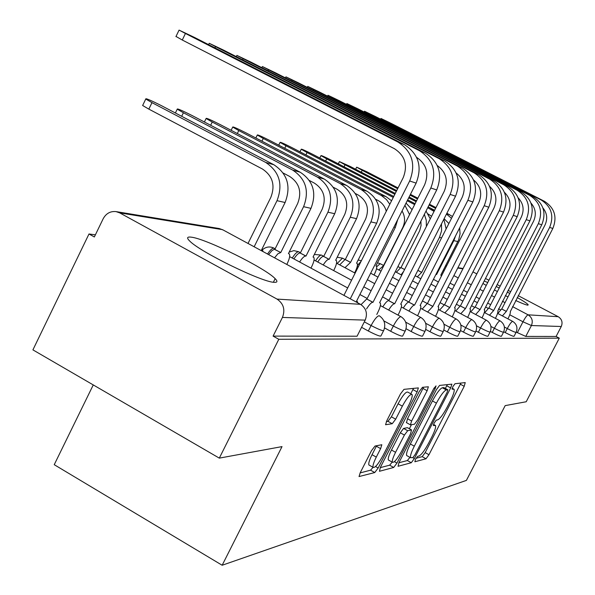 <?xml version="1.0" encoding="UTF-8"?>
<svg xmlns="http://www.w3.org/2000/svg" width="595" height="595" viewBox="0 0 595 595"><rect width="100%" height="100%" fill="white"/><g stroke="black" fill="none" stroke-linecap="round" stroke-linejoin="round"><path stroke-width="0.89" d="M415.518 459.251L414.871 461.765L425.998 458.775L428.965 454.721L464.204 386.311L465.238 382.592L455.019 383.723L452.914 386.549L452.074 389.16L454.089 389.271C454.677 390.893 453.412 394.827 450.296 401.067L447.306 406.876C443.26 414.403 440.062 418.731 437.704 419.854L436.291 420.122L434.164 422.993L433.346 425.529L435.518 425.537C436.061 427.143 434.826 430.959 431.806 436.998L428.831 442.769C424.8 450.281 421.565 454.677 419.125 455.956L417.668 456.335L415.518 459.251M515.679 300.527C522.06 303.413 526.077 304.96 527.735 305.161L528.174 304.707C527.237 303.539 523.593 301.144 517.226 297.515M509.781 293.424L507.148 292.033M499.227 287.995L496.185 286.507M487.729 282.551L484.189 281.019M274.072 282.313C277.456 282.566 277.813 281.353 275.15 278.661C265.496 268.174 206.011 238.714 191.322 237.174C186.979 236.587 186.466 237.911 189.805 241.139C200.284 252.035 262.053 282.186 274.072 282.313M375.029 446.027L371.488 450.675L360.235 472.698L359.038 476.558L374.753 472.549L378.167 468.005L417.132 391.919L418.367 387.895L403.99 389.353L400.502 393.897L386.81 420.702L385.575 424.733L392.231 423.714L395.682 419.192L402.354 406.147C407.002 397.698 410.245 393.808 412.082 394.485C412.647 396.077 411.547 399.654 408.787 405.21L383.054 455.48C378.264 464.167 374.939 468.124 373.087 467.35C372.604 465.781 373.675 462.367 376.285 457.101L380.622 448.63L381.826 444.733L375.029 446.027M559.293 338.146L526.211 401.751L505.185 405.619L466.398 480.396L222.158 565.25L282.023 446.607L219.31 458.128L278.802 339.284L559.293 338.146L556.102 336.458L561.271 326.499L531.409 325.532L522.983 321.791L509.751 314.777M398.97 462.568L398.055 466.287L411.279 462.731L414.373 458.537L450.683 387.918L451.888 384.162L439.571 385.426L436.418 389.621L398.97 462.568M393.697 467.462L379.454 471.285L380.354 467.439L419.163 391.674L422.472 387.315L428.37 386.78L427.151 390.722L411.621 421.015L410.416 424.845L414.462 424.22L417.683 419.921L433.658 388.795L436.023 385.895L435.168 388.617L396.947 463.096L393.697 467.462L389.666 465.178L380.25 467.648M482.932 283.473L486.249 285.429M494.415 289.951L497.405 291.543M505.319 295.581L507.996 296.898M219.31 458.128L32.911 349.875L88.99 233.991L95.386 234.824M93.259 384.928L54.234 464.688L222.158 565.25M278.802 339.284L273.09 336.115L282.432 317.44C285.392 309.735 283.592 303.621 277.025 299.092L119.692 212.869L116.025 211.604C110.387 211.047 106.103 213.427 103.18 218.737L94.352 236.966L88.99 233.991M556.102 336.458L525.772 336.42L516.215 332.114M472.958 271.87L476.826 273.901M485.498 278.467L488.904 280.26M497.167 284.596L500.164 286.173M508.033 290.315L510.666 291.699M518.186 295.656L558.222 316.711C561.896 319.136 562.907 322.401 561.271 326.499M383.53 330.798L381.083 335.625C381.142 336.949 376.888 335.409 368.327 331.013L361.567 327.324M405.165 331.065L402.778 335.751C402.741 336.896 398.702 335.401 390.67 331.266L384.563 327.949M424.986 331.303L422.666 335.855C422.554 336.844 418.709 335.394 411.145 331.504L406.058 328.745M443.215 331.527L440.954 335.937C440.783 336.807 437.124 335.401 429.977 331.713L425.745 329.429M460.032 331.735L457.838 336.011C457.622 336.777 454.126 335.409 447.351 331.913L443.848 330.032M475.598 331.921L473.464 336.078C473.226 336.748 469.879 335.424 463.431 332.099L460.552 330.552M490.057 332.099L487.974 336.13C487.707 336.725 484.501 335.439 478.358 332.27L476.015 331.013M503.504 332.263L501.488 336.175C501.198 336.703 498.119 335.454 492.251 332.426L490.369 331.422M516.058 332.412L514.095 336.22C513.797 336.688 510.837 335.468 505.214 332.575L503.734 331.787M273.09 336.115L357.067 336.212L357.394 335.573M416.069 458.262L422.212 456.655L425.18 452.602L460.939 383.068M445.38 388.438L447.321 384.571M398.873 462.769L407.374 460.537L409.933 457.347M412.9 457.562L415.072 454.625L447.046 392.44L447.886 389.807L446.287 389.933C443.907 390.945 440.62 395.348 436.425 403.142L414.306 446.183C411.294 452.222 410.052 456.068 410.58 457.711L412.9 457.562M443.944 387.665L447.76 389.755L443.93 387.643M407.181 455.8L406.645 455.502C406.11 453.844 407.337 450.006 410.349 443.967L432.439 400.948C436.626 393.161 439.921 388.766 442.323 387.762L443.803 387.59M406.489 422.658L407.501 418.724L423.61 387.189M411.398 424.793L409.382 428.72M395.571 452.312C393.005 457.466 391.949 460.775 392.41 462.248C394.15 462.88 397.289 459.072 401.833 450.817L410.565 433.807L411.524 429.947L407.687 430.713L404.407 435.079L395.571 452.312L391.473 450.006C388.914 455.16 387.866 458.47 388.342 459.95L388.862 460.24M411.576 429.947L407.449 427.679L411.524 429.947M391.473 450.006L400.301 432.781L403.581 428.422L407.449 427.679M389.666 465.178L392.202 462.122M369.473 465.305L368.863 464.955C368.372 463.379 369.428 459.965 372.039 454.699L376.642 445.677M411.562 394.195L407.828 392.135C405.969 391.451 402.718 395.325 398.07 403.774L402.354 406.147M386.371 421.602L387.955 421.327L391.413 416.812L398.07 403.774M410.781 393.764L413.518 388.304M360.124 472.913L370.573 470.176L373.043 467.328M398.033 187.931L367.055 171.873L356.665 167.173L362.206 170.311L361.269 172.186M441.378 276.139L440.821 275.054L458.715 239.718L460.061 233.842L459.652 227.848M436.061 274.169L436.611 274.459L453.836 240.64L455.569 235.865M436.611 274.459L435.823 274.645M444.115 218.7L448.868 223.534M452.453 216.476L446.882 213.255M435.979 207.603L429.471 204.234M417.861 198.209L410.438 194.364M435.592 208.369L429.084 205M417.474 198.975L410.059 195.123M397.653 188.697L362.206 170.311M451.501 218.35L446.481 214.051M507.937 318.853L507.959 318.808C509.87 314.971 510.629 312.613 510.242 311.728L552.829 228.465C557.411 216.907 554.577 207.826 544.313 201.229L391.309 123.455L381.023 118.465L386.676 121.425L386.348 122.079M497.784 313.468L501.659 308.954L506.36 311.393L549.646 227.409C554.265 215.74 551.401 206.569 541.048 199.905L386.676 121.425M542.878 207.886C547.11 213.099 547.817 218.811 545.005 225.029L501.778 308.961M506.36 311.393L502.381 315.908M396.701 190.579L350.224 166.451L339.41 161.587L345.048 164.785L344.044 166.793M417.898 270.331L421.714 272.361L439.482 237.398L441.587 230.8L441.483 223.891M421.714 272.361L417.288 276.853M428.155 213.992L431.568 216.305M434.625 210.258L428.132 206.889M416.522 200.865L409.107 197.012M434.053 211.396L427.716 207.707M416.113 201.683L408.691 197.83M396.292 191.397L345.048 164.785M446.124 228.934L443.848 219.228M395.273 193.42L332.248 160.665C324.915 156.946 321.159 155.265 320.988 155.622L326.707 158.88L325.636 161.044M403.663 271.357L401.104 274.801M396.322 272.257L400.859 267.564L404.607 269.49M420.896 221.176L421.037 225.669L419.668 230.741L401.023 267.586M415.087 203.713L407.672 199.861M414.641 204.591L407.225 200.738M394.835 194.297L326.707 158.88M426.384 226.531L426.251 220.254L424.369 214.312M430.274 218.848L426.027 211.039M495.412 318.385L495.501 318.206C497.465 314.264 498.238 311.825 497.814 310.887L541.762 224.791C546.493 212.839 543.562 203.453 532.971 196.64L375.222 116.419L364.519 111.235L370.269 114.255L369.919 114.954M484.724 312.71L488.807 308.009L493.664 310.523L538.349 223.661C543.123 211.589 540.171 202.107 529.483 195.227L370.269 114.255M530.948 203.021C535.678 208.451 536.549 214.512 533.559 221.206L488.934 308.017M493.664 310.523L489.469 315.231M482.01 317.894L482.181 317.559C484.196 313.505 484.977 310.984 484.531 309.995L484.174 309.876L529.914 220.864C534.801 208.488 531.774 198.775 520.841 191.731L358.026 108.907L346.892 103.523L352.731 106.594L352.359 107.345M470.749 311.899L475.048 306.99L480.068 309.601L526.255 219.652C531.194 207.149 528.137 197.332 517.092 190.214L352.731 106.594M518.148 197.83C523.429 203.468 524.478 209.894 521.302 217.108L475.182 307.005M480.068 309.601L475.65 314.51M393.734 196.476L313 154.469C305.309 150.565 301.39 148.824 301.256 149.241L307.065 152.558L305.912 154.886M378.814 269.966L384.006 265.206M402.056 210.987C405.143 216.349 405.366 221.89 402.718 227.61L383.782 265.087M393.258 197.421L307.065 152.558M409.583 214.602L404.927 205.282M412.067 209.678L406.035 203.096M391.57 200.783L385.991 196.603L292.361 147.828C284.261 143.715 280.163 141.907 280.081 142.391L285.979 145.775L284.737 148.289M374.039 275.024L374.404 274.302C376.457 270.048 377.126 267.311 376.427 266.106L375.906 265.906L395.333 227.416L397.713 219.592M375.69 199.266L377.862 200.396C382.176 202.761 384.98 206.391 386.274 211.292M389.807 204.278L386.505 199.623L381.365 195.51L285.979 145.775M354.627 272.874L355.111 271.915C357.216 267.534 357.892 264.693 357.141 263.414L356.561 263.183L376.68 223.207C381.945 209.618 378.725 198.953 367.018 191.218L270.152 140.68C261.607 136.344 257.323 134.463 257.293 135.028L263.28 138.464L261.934 141.194M339.686 264.864L345.093 259.487L350.567 262.343L370.908 221.898C376.226 208.153 372.968 197.369 361.143 189.545L263.28 138.464M350.567 262.343L344.981 267.705M355.371 193.531L358.361 195.093C367.13 200.909 369.547 208.912 365.598 219.109L345.293 259.517M467.64 317.388L467.908 316.867C469.976 312.695 470.764 310.084 470.288 309.036L469.894 308.902L517.204 216.647C522.254 203.817 519.13 193.754 507.818 186.466L339.626 100.867L328.009 95.26L333.951 98.383L333.55 99.194M455.74 311.029L460.285 305.904L465.483 308.604L513.277 215.345C518.379 202.374 515.225 192.207 503.801 184.837L333.951 98.383M504.389 192.274C510.265 198.128 511.522 204.94 508.152 212.713L460.433 305.912M465.483 308.604L460.805 313.736M452.2 316.852L452.572 316.124C454.684 311.825 455.487 309.125 454.974 308.009L454.543 307.853L503.534 212.11C508.77 198.797 505.534 188.362 493.82 180.798L319.872 92.232L307.741 86.387L313.773 89.562L313.342 90.44M439.586 310.099L444.406 304.729L449.79 307.533L499.302 210.712C504.597 197.243 501.325 186.689 489.492 179.05L313.773 89.562M489.559 186.317C496.089 192.371 497.569 199.593 493.991 207.982L444.562 304.744M449.79 307.533L444.829 312.911M435.547 316.295L436.046 315.32C438.218 310.895 439.028 308.091 438.485 306.901L437.994 306.73L488.793 207.224C494.222 193.382 490.868 182.539 478.73 174.699L298.623 82.943L285.935 76.844L292.048 80.072L291.58 81.017M422.153 309.103L427.277 303.465L432.863 306.38L484.218 205.706C489.715 191.702 486.323 180.731 474.051 172.803L292.048 80.072M473.531 179.906C480.782 186.153 482.515 193.806 478.715 202.88L427.448 303.48M432.863 306.38L427.589 312.025M333.669 270.584L334.286 269.342C336.45 264.827 337.127 261.882 336.324 260.506L335.669 260.238L356.539 218.655C361.998 204.516 358.659 193.427 346.528 185.395L246.196 132.968C237.152 128.386 232.66 126.423 232.712 127.085L238.774 130.573L237.316 133.54M317.737 262.008C320.14 258.275 322.066 256.393 323.502 256.363L329.184 259.331L350.284 217.242C355.803 202.932 352.433 191.716 340.169 183.587L238.774 130.573M329.184 259.331L328.968 259.301C327.54 259.338 325.629 261.22 323.226 264.961M333.341 187.299L337.283 189.359C346.379 195.398 348.878 203.728 344.788 214.334L323.717 256.393M417.549 315.707L418.188 314.458C420.42 309.898 421.238 306.983 420.658 305.711L420.107 305.51L472.846 201.936C478.484 187.522 475.011 176.239 462.412 168.095L275.701 72.925L262.395 66.543L268.59 69.816L268.085 70.85M403.284 308.032C405.664 304.216 407.486 302.238 408.743 302.096L414.551 305.131L467.893 200.292C473.598 185.7 470.08 174.29 457.339 166.042L268.59 69.816M456.157 172.989C464.197 179.415 466.205 187.537 462.181 197.354L408.929 302.111M414.551 305.131L414.365 305.116C413.123 305.265 411.309 307.251 408.929 311.073M310.962 268.114L311.743 266.545C313.959 261.897 314.636 258.84 313.781 257.36L313.037 257.055L334.71 213.717C340.385 198.99 336.919 187.447 324.334 179.088L220.284 124.623C210.682 119.766 205.959 117.721 206.108 118.502L212.237 122.035L210.652 125.27M293.923 258.922C296.466 254.987 298.519 253.001 300.096 252.979L306.001 256.066L327.927 212.184C333.661 197.272 330.158 185.581 317.433 177.124L212.237 122.035M306.001 256.066L305.771 256.029C304.209 256.066 302.156 258.051 299.62 262.001M309.378 180.493L314.435 183.148C323.873 189.433 326.469 198.105 322.215 209.165L300.326 253.009M398.025 315.105L398.829 313.513C401.119 308.82 401.952 305.793 401.328 304.424L400.703 304.186L455.547 196.194C461.415 181.163 457.8 169.411 444.703 160.933L250.889 62.081L236.907 55.402L243.177 58.712L242.626 59.842M382.778 306.879C385.3 302.848 387.248 300.758 388.624 300.616L394.671 303.77L450.155 194.409C456.097 179.184 452.445 167.284 439.192 158.701L243.177 58.712M437.251 165.499C446.176 172.089 448.496 180.709 444.212 191.345L388.825 300.631M394.671 303.77L394.47 303.755C393.109 303.911 391.168 306.009 388.654 310.047M286.797 264.44L287.259 263.518C289.527 258.728 290.204 255.538 289.289 253.953L288.441 253.589L310.984 208.354C316.882 192.981 313.29 180.94 300.207 172.23L192.163 115.571C181.936 110.402 176.953 108.268 177.228 109.183L183.409 112.752L181.683 116.3M268.62 254.608L271.982 250.584L274.332 249.283L280.781 252.511L303.591 206.688C309.556 191.107 305.927 178.909 292.688 170.096L183.409 112.752M280.781 252.511L277.895 253.782L274.548 257.813M283.198 173.033L289.572 176.388C299.382 182.933 302.074 191.984 297.649 203.542L274.883 249.327M376.784 314.465L377.78 312.494C380.131 307.66 380.971 304.506 380.302 303.034L379.595 302.743L436.708 189.946C442.821 174.246 439.065 161.974 425.425 153.131L223.951 50.307L209.239 43.294L215.561 46.641L214.959 47.883M361.053 304.64L366.706 298.995L373.013 302.297L430.825 187.998C437.02 172.081 433.212 159.653 419.416 150.699L215.561 46.641M416.604 157.355C426.511 164.094 429.188 173.242 424.637 184.807L366.929 299.01M373.013 302.297L372.79 302.282C371.295 302.446 369.22 304.662 366.55 308.931M263.035 251.581L262.596 250.242L261.622 249.811L285.102 202.508C291.245 186.421 287.504 173.837 273.886 164.756L161.535 105.717C150.595 100.191 145.336 97.959 145.76 99.03L151.978 102.638L148.839 109.116L142.636 105.494L142.86 105.025M254.154 246.776L277.01 200.679C283.227 184.376 279.449 171.62 265.668 162.42L151.978 102.638M148.839 109.116L262.417 169.002C272.636 175.837 275.44 185.305 270.822 197.391L248.018 243.452M357.632 302.781L357.35 301.516L356.539 301.174L416.121 183.119C422.502 166.674 418.582 153.845 404.362 144.615L194.602 37.485L179.073 30.107L185.439 33.476L182.278 40.021L176.008 36.451M182.278 40.021L394.396 148.683C405.069 155.63 408.006 165.284 403.217 177.645L343.932 295.365M350.276 298.802L409.672 180.977C416.143 164.309 412.171 151.301 397.772 141.945L185.439 33.476M277.025 299.092L360.466 304.32L222.493 229.64L119.692 212.869M517.338 332.717L522.983 321.791C525.288 317.514 526.991 315.194 528.092 314.822L558.222 316.711M500.395 309.824L498.506 308.82M490.659 304.662L487.669 303.078M479.436 298.72L476.037 296.92M467.387 292.338L463.527 290.293M454.416 285.466L450.036 283.146M443.357 270.071L444.234 270.532M453.873 275.619L458.254 277.939M467.38 282.759L471.247 284.797M479.905 289.371L483.311 291.171M491.552 295.522L494.542 297.106M502.403 301.256L505.036 302.647M512.54 306.611L528.092 314.822C532.086 317.477 533.194 321.04 531.409 325.532L525.772 336.42M462.895 268.866L457.748 268.025M446.458 266.181L445.424 266.01M368.327 331.013L371.094 325.539L364.326 321.865M390.67 331.266L393.332 326.038L383.835 320.891M411.145 331.504L413.696 326.491L405.678 322.155M429.977 331.713L432.431 326.908L425.641 323.249M447.351 331.913L449.716 327.287L443.959 324.201M463.431 332.099L465.714 327.644L460.842 325.034M478.358 332.27L480.559 327.979L476.446 325.777M492.251 332.426L494.386 328.284L490.92 326.432M505.214 332.575L507.282 328.574L504.382 327.027M516.155 332.233C515.865 332.687 512.905 331.467 507.282 328.574C509.655 324.156 511.432 321.746 512.615 321.352L512.801 321.434C516.75 324.141 517.866 327.733 516.155 332.233M503.615 332.055C503.333 332.568 500.261 331.311 494.386 328.284C496.84 323.717 498.699 321.226 499.956 320.817L500.164 320.913C504.218 323.702 505.371 327.421 503.615 332.055M490.176 331.861C489.916 332.434 486.71 331.14 480.559 327.979C483.11 323.241 485.051 320.668 486.39 320.244L486.621 320.355C490.793 323.241 491.976 327.079 490.176 331.861M475.74 331.646C475.509 332.3 472.162 330.969 465.714 327.644C468.354 322.735 470.392 320.065 471.82 319.627L472.08 319.753C476.364 322.743 477.584 326.707 475.74 331.646M460.195 331.415C459.995 332.159 456.499 330.783 449.716 327.287C452.46 322.192 454.595 319.418 456.127 318.965L456.424 319.113C460.82 322.207 462.077 326.305 460.195 331.415M443.401 331.162C443.245 332.01 439.586 330.589 432.431 326.908C435.287 321.605 437.533 318.719 439.177 318.251L439.519 318.422C444.034 321.635 445.328 325.882 443.401 331.162M425.209 330.872C425.105 331.846 421.267 330.381 413.696 326.491C416.671 320.965 419.044 317.961 420.814 317.47L421.215 317.678C425.841 321.01 427.173 325.413 425.209 330.872M405.426 330.552C405.396 331.675 401.365 330.166 393.332 326.038C396.426 320.266 398.94 317.135 400.852 316.629L401.313 316.882C406.058 320.341 407.426 324.9 405.426 330.552M383.842 330.195C383.909 331.489 379.662 329.942 371.094 325.539C374.337 319.508 376.999 316.235 379.075 315.707L379.617 316.012C384.467 319.612 385.872 324.342 383.842 330.195M376.687 266.709L380.205 263.682L383.031 265.177M357.409 265.474L361.091 261.302M337.142 263.496L342.489 258.156L344.988 259.48M315.603 260.863C318.005 257.047 319.946 255.114 321.412 255.069L323.762 256.319M292.279 258.037C294.86 253.887 296.964 251.782 298.608 251.722L300.475 252.726M267.542 254.02C270.115 250.086 272.22 248.108 273.864 248.1L275.15 248.792M357.067 336.212L365.204 320.125L282.432 317.44M365.494 319.515L365.204 320.125C367.784 313.498 366.208 308.225 360.466 304.32L361.083 304.677M222.991 229.908L219.265 228.539L223.251 230.049M433.495 424.525L434.9 425.299M452.17 388.29L453.554 389.048M460.381 384.229L464.204 386.311M425.18 452.602L428.965 454.721M422.212 456.655L425.998 458.775M446.748 385.768L450.683 387.918M412.722 457.615L414.373 458.537M407.374 460.537L411.279 462.731M442.323 387.762L446.287 389.933M432.439 400.948L436.425 403.142M410.349 443.967L414.306 446.183M423.015 388.453L427.151 390.722M407.501 418.724L411.621 421.015M434.082 388.022L435.168 388.617M394.418 461.668L396.947 463.096M403.581 428.422L407.687 430.713M400.301 432.781L404.407 435.079M376.367 446.235L380.622 448.63M372.039 454.699L376.285 457.101M391.413 416.812L395.682 419.192M387.955 421.327L392.231 423.714M412.915 389.591L417.132 391.919M375.549 466.525L378.167 468.005M370.573 470.176L374.753 472.549M457.89 241.555L453.836 240.64M436.038 274.213L436.47 274.436M449.649 214.691L446.592 213.821M549.646 227.409L552.829 228.465M506.241 311.386L501.659 308.954M541.048 199.905L544.313 201.229M441.579 237.874L439.482 237.398M417.869 270.383L421.565 272.339M434.558 210.407L430.921 209.373M400.859 267.564L404.585 269.542M538.349 223.661L541.762 224.791M493.538 310.516L488.807 308.009M529.483 195.227L532.971 196.64M526.255 219.652L529.914 220.864M479.934 309.586L475.048 306.99M517.092 190.214L520.841 191.731M383.611 265.065L383.983 265.266M395.333 227.416L393.92 227.097M385.991 196.603L380.547 195.056M376.68 223.207L370.908 221.898M345.093 259.487L350.366 262.313M367.018 191.218L361.143 189.545M513.277 215.345L517.204 216.647M465.335 308.589L460.285 305.904M503.801 184.837L507.818 186.466M499.302 210.712L503.534 212.11M449.634 307.518L444.406 304.729M489.492 179.05L493.82 180.798M484.218 205.706L488.793 207.224M432.699 306.365L427.277 303.465M474.051 172.803L478.73 174.699M356.539 218.655L350.284 217.242M323.502 256.363L328.968 259.301M346.528 185.395L340.169 183.587M467.893 200.292L472.846 201.936M414.365 305.116L408.743 302.096M457.339 166.042L462.412 168.095M334.71 213.717L327.927 212.184M300.096 252.979L305.771 256.029M324.334 179.088L317.433 177.124M450.155 194.409L455.547 196.194M394.47 303.755L388.624 300.616M439.192 158.701L444.703 160.933M310.984 208.354L303.591 206.688M274.63 249.29L280.528 252.473M300.207 172.23L292.688 170.096M430.825 187.998L436.708 189.946M372.79 302.282L366.706 298.995M419.416 150.699L425.425 153.131M285.102 202.508L277.01 200.679M273.886 164.756L265.668 162.42M409.672 180.977L416.121 183.119M397.772 141.945L404.362 144.615M527.929 305.168L528.174 304.707M273.373 282.231L275.15 278.661M433.435 279.323L438.411 281.963M448.028 287.065L452.408 289.393M461.519 294.228L465.372 296.273M474.022 300.862L477.413 302.662M485.639 307.027L488.093 308.329M497.576 313.357L512.645 321.352M397.914 266.56L400.16 267.75M415.154 275.723L420.814 278.728M430.988 284.142L435.957 286.783M445.566 291.892L449.939 294.213M459.043 299.054L462.895 301.1M471.538 305.696L474.423 307.228M484.323 312.494L499.986 320.817M380.257 263.689L377.468 262.804M395.311 271.714L401.744 275.143M412.536 280.892L418.181 283.897M428.348 289.311L433.316 291.959M442.918 297.076L447.291 299.404M456.387 304.246L459.779 306.053M470.124 311.564L486.42 320.244M361.388 260.699L358.145 260.037M376.531 268.747L381.016 271.142M392.492 277.27L398.925 280.699M409.71 286.455L415.355 289.467M425.507 294.889L430.475 297.545M440.069 302.662L444.056 304.796M454.855 310.56L471.842 319.627M342.541 258.163L337.179 257.226M357.305 266.069L358.391 266.657M370.648 273.209L377.981 277.136M389.45 283.272L395.876 286.716M406.653 292.48L412.29 295.492M422.435 300.929L427.18 303.465M438.411 309.474L456.149 318.965M321.464 255.076L314.331 254.467M336.547 263.176L355.126 273.142M367.368 279.717L374.694 283.644M386.155 289.795L392.574 293.238M403.336 299.01L408.966 302.029M420.635 308.292L439.199 318.251M298.668 251.737L293.9 250.636L289.2 252.079M314.063 260.037L351.563 280.208M363.798 286.79L371.116 290.724M382.563 296.89L388.974 300.334M401.365 307.005L420.829 317.47M273.923 248.108C269.676 246.144 265.779 246.761 262.239 249.959M289.639 256.616L347.673 287.935M359.893 294.525L367.204 298.467M380.398 305.592L400.852 316.629M219.265 228.539L116.025 211.604M463.066 268.531L457.927 267.683M446.629 265.831L445.603 265.668M433.524 424.428L435.064 425.284M452.185 388.23L453.673 389.041M406.645 455.502L410.58 457.711M406.311 422.554L410.416 424.845M388.342 459.95L392.41 462.248M368.863 464.955L373.087 467.35M356.665 167.173L355.624 169.255M381.023 118.465L380.659 119.186M339.41 161.587L338.302 163.811M320.988 155.622L319.798 158.01M364.519 111.235L364.133 112.016M346.892 103.523L346.476 104.348M301.256 149.241L299.984 151.799M280.081 142.391L278.72 145.15M257.293 135.028L255.835 138.003M328.009 95.26L327.57 96.152M307.741 86.387L307.273 87.346M285.935 76.844L285.421 77.878M232.712 127.085L231.135 130.305M262.395 66.543L261.845 67.666M206.108 118.502L204.405 121.99M236.907 55.402L236.312 56.622M177.228 109.183L175.376 112.99M209.239 43.294L208.592 44.625M145.76 99.03L142.636 105.494M179.073 30.107L175.919 36.63"/></g></svg>

